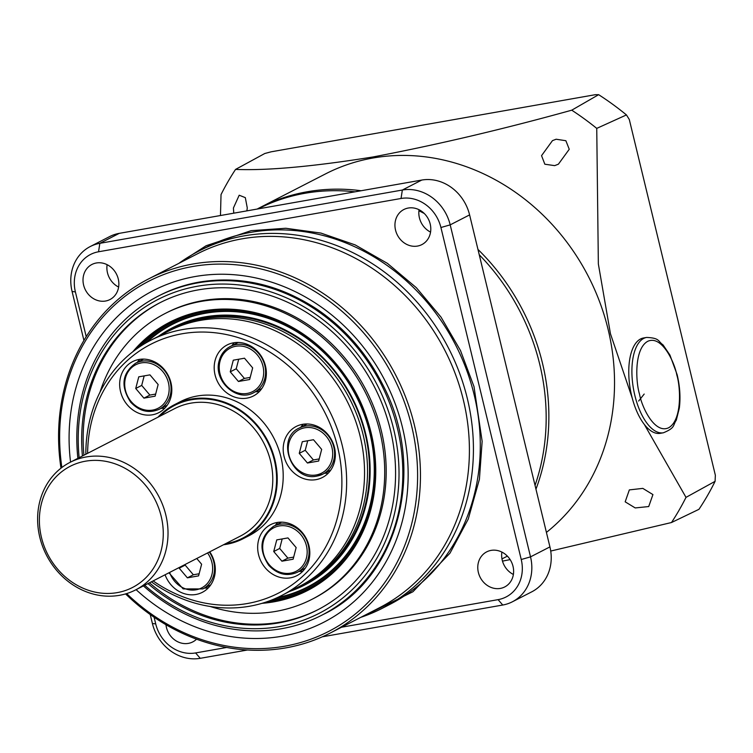 <?xml version="1.0" encoding="UTF-8"?>
<svg xmlns="http://www.w3.org/2000/svg" width="753" height="753" viewBox="0 0 753 753"><rect width="100%" height="100%" fill="white"/><g stroke="black" fill="none" stroke-linecap="round" stroke-linejoin="round"><path stroke-width="1.13" d="M153.141 580.911A139.832 123.586 -117.2 0 0 247.37 603.52A139.832 123.586 -117.2 0 0 337.636 446.99A139.832 123.586 -117.2 0 0 182.113 333.767A139.832 123.586 -117.2 0 0 87.602 453.344M85.833 454.257A143.418 126.749 62.8 0 1 150.694 340.309A143.418 126.749 62.8 0 1 182.772 329.541A143.418 126.749 62.8 0 1 336.704 427.45A143.418 126.749 62.8 0 1 281.773 595.444A143.418 126.749 62.8 0 1 249.704 606.212A143.418 126.749 62.8 0 1 151.372 581.824M117.223 592.62A68.128 60.202 -117.2 0 0 161.198 516.36A68.128 60.202 -117.2 0 0 85.428 461.203A68.128 60.202 -117.2 0 0 41.453 537.463A68.128 60.202 -117.2 0 0 117.223 592.62M86.087 456.977A71.714 63.374 62.8 0 1 163.053 505.931A71.714 63.374 62.8 0 1 135.587 589.928A71.714 63.374 62.8 0 1 119.548 595.312A71.714 63.374 62.8 0 1 42.582 546.358A71.714 63.374 62.8 0 1 70.048 462.361A71.714 63.374 62.8 0 1 86.087 456.977M281.773 595.444L299.685 586.248A143.418 126.749 -117.2 0 0 354.607 418.254A143.418 126.749 -117.2 0 0 200.674 320.345A143.418 126.749 -117.2 0 0 168.606 331.104L150.694 340.309M233.581 342.803A28.68 25.348 -117.2 0 0 227.161 344.949A28.68 25.348 -117.2 0 0 216.177 378.552A28.68 25.348 -117.2 0 0 246.965 398.13A28.68 25.348 -117.2 0 0 253.385 395.984A28.68 25.348 -117.2 0 0 264.369 362.381A28.68 25.348 -117.2 0 0 233.581 342.803M234.296 342.681A28.68 25.348 -117.2 0 0 231.868 345.683M255.521 391.739A28.68 25.348 -117.2 0 0 259.38 391.504M139.051 359.454A28.68 25.348 -117.2 0 0 132.632 361.609A28.68 25.348 -117.2 0 0 121.647 395.203A28.68 25.348 -117.2 0 0 152.435 414.79A28.68 25.348 -117.2 0 0 158.845 412.635A28.68 25.348 -117.2 0 0 169.83 379.032A28.68 25.348 -117.2 0 0 139.051 359.454M139.766 359.341A28.68 25.348 -117.2 0 0 137.328 362.334M160.991 408.39A28.68 25.348 -117.2 0 0 164.851 408.154M165.076 574.784A28.68 25.348 -117.2 0 0 195.912 594.484A28.68 25.348 -117.2 0 0 202.322 592.338A28.68 25.348 -117.2 0 0 209.748 551.836M204.468 588.093A28.68 25.348 -117.2 0 0 208.317 587.858M277.057 522.497A28.68 25.348 -117.2 0 0 270.638 524.653A28.68 25.348 -117.2 0 0 259.653 558.255A28.68 25.348 -117.2 0 0 290.442 577.833A28.68 25.348 -117.2 0 0 296.851 575.678A28.68 25.348 -117.2 0 0 307.836 542.085A28.68 25.348 -117.2 0 0 277.057 522.497M277.772 522.384A28.68 25.348 -117.2 0 0 275.334 525.378M298.997 571.433A28.68 25.348 -117.2 0 0 302.857 571.198M302.584 424.325A28.68 25.348 -117.2 0 0 296.164 426.471A28.68 25.348 -117.2 0 0 285.18 460.074A28.68 25.348 -117.2 0 0 315.968 479.652A28.68 25.348 -117.2 0 0 322.378 477.506A28.68 25.348 -117.2 0 0 333.372 443.903A28.68 25.348 -117.2 0 0 302.584 424.325M303.299 424.203A28.68 25.348 -117.2 0 0 300.871 427.205M324.524 473.261A28.68 25.348 -117.2 0 0 328.383 473.025M170.103 330.351A143.418 126.749 62.8 0 1 171.59 329.569A143.418 126.749 62.8 0 1 203.658 318.811A143.418 126.749 62.8 0 1 357.59 416.72A143.418 126.749 62.8 0 1 302.668 584.714A143.418 126.749 62.8 0 1 301.172 585.467M157.961 417.2A75.3 66.546 62.8 0 1 174.367 404.738A75.3 66.546 62.8 0 1 191.206 399.081A75.3 66.546 62.8 0 1 272.021 450.492A75.3 66.546 62.8 0 1 243.181 538.687A75.3 66.546 62.8 0 1 226.342 544.334A75.3 66.546 62.8 0 1 223.5 544.767M174.367 404.738L180.334 401.669A75.3 66.546 62.8 0 1 197.173 396.022A75.3 66.546 62.8 0 1 277.989 447.423A75.3 66.546 62.8 0 1 249.149 535.618L243.181 538.687M302.292 441.71L299.261 453.353L307.44 463.01L318.651 461.043L321.672 449.4L313.493 439.733L302.292 441.71M307.704 440.759L305.229 450.285L299.261 453.353M305.229 450.285L313.408 459.951L319.197 458.925M313.408 459.951L307.44 463.01M287.966 537.915L276.756 539.892L273.734 551.525L281.914 561.192L293.124 559.215L296.145 547.582L287.966 537.915M179.402 567.423L179.205 568.186L187.384 577.843L198.585 575.876L201.616 564.232L196.768 558.5M143.908 398.149L155.118 396.172L158.139 384.529L149.96 374.872L138.759 376.839L135.728 388.482L143.908 398.149L149.875 395.08L155.664 394.064M230.258 371.831L238.437 381.489L249.648 379.521L252.669 367.878L244.49 358.212L233.289 360.188L230.258 371.831L236.226 368.763L244.405 378.42L238.437 381.489M282.177 538.932L279.702 548.457L287.881 558.124L293.67 557.107M287.881 558.124L281.914 561.192M279.702 548.457L273.734 551.525M185.37 564.355L185.172 565.117L193.352 574.784L199.14 573.758M193.352 574.784L187.384 577.843M185.172 565.117L179.205 568.186M144.171 375.888L141.696 385.414L149.875 395.08M141.696 385.414L135.728 388.482M238.71 359.237L236.226 368.763M244.405 378.42L250.194 377.404M302.668 584.714L304.654 583.688A143.418 126.749 -117.2 0 0 359.586 415.694A143.418 126.749 -117.2 0 0 205.654 317.785A143.418 126.749 -117.2 0 0 173.576 328.553L171.59 329.569M246.899 210.868L247.266 207.894L245.318 197.634L239.19 195.225L233.43 207.979L233.75 213.184M652.936 494.589L642.827 488.386L629.339 489.902L625.178 501.827L635.212 507.936L648.71 506.553L652.936 494.589M556.119 139.23L552.457 140.642L541.548 155.655L544.843 164.22L554.679 165.632L558.397 164.192L569.249 149.273L565.87 140.717L556.119 139.23M546.414 532.418A211.546 186.96 -117.2 0 0 592.724 285.331A211.546 186.96 -117.2 0 0 372.82 158.036A211.546 186.96 -117.2 0 0 325.512 173.905L259.851 207.64A211.546 186.96 62.8 0 1 307.158 191.77A211.546 186.96 62.8 0 1 361.101 190.744M477.957 249.422A211.546 186.96 62.8 0 1 535.957 489.186M502.486 561.126L510.139 559.601M550.735 551.045L671.497 522.526A286.846 253.497 -117.2 0 0 686.002 497.366L644.323 424.438M632.219 398.055L610.448 333.739L598.353 263.964L596.743 128.387A286.846 253.497 -117.2 0 0 571.743 110.183C503.889 129.036 437.634 144.632 372.989 156.963C313.286 166.545 267.475 170.696 235.548 169.416A286.846 253.497 -117.2 0 0 221.034 194.575L220.469 215.527M257.724 208.958L263.352 206.341A211.226 186.678 62.8 0 1 304.824 193.305A211.226 186.678 62.8 0 1 354.945 191.827M418.922 210.755A211.226 186.678 62.8 0 1 424.259 213.476M479.247 254.768A211.226 186.678 62.8 0 1 535.044 485.403M646.611 337.438L643.457 337.993A48.408 21.846 80 0 0 631.711 396.012A48.408 21.846 80 0 0 660.249 433.333L663.402 432.777A48.408 21.846 -100 0 1 634.854 395.457A48.408 21.846 -100 0 1 646.611 337.438C659.948 338.012 657.774 341.213 663.054 344.902L669.916 355.021L677.145 374.683C679.912 386.393 680.646 397.509 679.338 408.032L676.316 420.136C672.617 425.417 675.752 427.685 663.402 432.777M105.533 301.031A19.719 17.432 62.8 0 1 84.374 287.561A19.719 17.432 62.8 0 1 91.922 264.463A19.719 17.432 62.8 0 1 96.337 262.985A19.719 17.432 62.8 0 1 117.496 276.445A19.719 17.432 62.8 0 1 109.947 299.553A19.719 17.432 62.8 0 1 105.533 301.031M107.124 264.689A19.719 17.432 -117.2 0 0 118.626 287.062M196.552 639.175A19.719 17.432 62.8 0 1 192.768 641.904A19.719 17.432 62.8 0 1 188.363 643.382A19.719 17.432 62.8 0 1 165.952 624.708M500.293 588.432A19.719 17.432 62.8 0 1 479.134 574.963A19.719 17.432 62.8 0 1 486.683 551.864A19.719 17.432 62.8 0 1 491.097 550.387A19.719 17.432 62.8 0 1 512.256 563.846A19.719 17.432 62.8 0 1 504.708 586.954A19.719 17.432 62.8 0 1 500.293 588.432M501.884 552.09A19.719 17.432 -117.2 0 0 513.386 574.464M417.473 246.071A19.719 17.432 62.8 0 1 396.304 232.611A19.719 17.432 62.8 0 1 403.862 209.513A19.719 17.432 62.8 0 1 408.267 208.035A19.719 17.432 62.8 0 1 429.436 221.495A19.719 17.432 62.8 0 1 421.887 244.593A19.719 17.432 62.8 0 1 417.473 246.071M419.063 209.729A19.719 17.432 -117.2 0 0 430.556 232.103M361.666 617.046L412.936 591.745L449.983 553.173L468.262 519.062L479.416 479.228L482.146 441.314L474.004 386.609L460.469 350.493L441.032 317.126L416.371 287.721L387.409 263.362L355.19 244.913L320.9 233.072L285.782 228.263L251.126 230.663L206.124 245.723L179.6 262.825M178.875 263.352A200.787 177.454 62.8 0 1 199.103 250.947A200.787 177.454 62.8 0 1 244 235.877A200.787 177.454 62.8 0 1 467.312 398.45A200.787 177.454 62.8 0 1 382.609 608.142A200.787 177.454 62.8 0 1 360.743 617.356M60.984 468.178A198.999 175.863 62.8 0 1 148.586 278.911L197.531 253.761A198.999 175.863 62.8 0 1 242.033 238.833A198.999 175.863 62.8 0 1 463.349 399.956A198.999 175.863 62.8 0 1 379.399 607.775L330.454 632.925A198.999 175.863 62.8 0 1 285.952 647.853A198.999 175.863 62.8 0 1 125.582 593.91M148.586 278.911A198.999 175.863 62.8 0 1 193.079 263.983A198.999 175.863 62.8 0 1 406.658 399.824A198.999 175.863 62.8 0 1 330.454 632.925M61.868 467.491A196.844 173.962 62.8 0 1 192.693 266.515A196.844 173.962 62.8 0 1 411.609 425.897A196.844 173.962 62.8 0 1 284.559 646.234A196.844 173.962 62.8 0 1 126.655 593.59M77.879 458.332A179.28 158.441 62.8 0 1 157.895 296.296A179.28 158.441 62.8 0 1 197.983 282.846A179.28 158.441 62.8 0 1 390.393 405.236A179.28 158.441 62.8 0 1 321.738 615.229A179.28 158.441 62.8 0 1 281.65 628.68A179.28 158.441 62.8 0 1 143.418 585.909M79.15 457.683A176.409 155.899 62.8 0 1 197.455 286.225A176.409 155.899 62.8 0 1 393.65 429.059A176.409 155.899 62.8 0 1 279.787 626.524A176.409 155.899 62.8 0 1 144.689 585.25M82.416 456.007A172.616 152.558 62.8 0 1 159.74 302.838A172.616 152.558 62.8 0 1 198.34 289.877A172.616 152.558 62.8 0 1 383.606 407.721A172.616 152.558 62.8 0 1 317.502 609.921A172.616 152.558 62.8 0 1 278.902 622.872A172.616 152.558 62.8 0 1 147.955 583.575M160.483 302.452A172.616 152.558 -117.2 0 0 83.912 455.236M149.452 582.803A172.616 152.558 -117.2 0 0 280.389 622.11A172.616 152.558 -117.2 0 0 318.246 609.535M312.043 599.284L313.53 598.522A160.671 141.997 -117.2 0 0 375.06 410.329A160.671 141.997 -117.2 0 0 202.623 300.645A160.671 141.997 -117.2 0 0 166.695 312.702L165.199 313.464A160.671 141.997 62.8 0 1 201.126 301.407A160.671 141.997 62.8 0 1 373.573 411.091A160.671 141.997 62.8 0 1 312.043 599.284A160.671 141.997 62.8 0 1 276.116 611.342A160.671 141.997 62.8 0 1 210.087 606.457M158.497 336.299A144.614 127.803 62.8 0 1 204.872 316.891A144.614 127.803 62.8 0 1 363.078 424.391A144.614 127.803 62.8 0 1 289.576 591.444M257.14 209.061A211.546 186.96 62.8 0 1 259.851 207.64M596.743 128.387L626.449 114.927A286.846 253.497 -117.2 0 0 598.644 94.68L595.256 94.709L271.136 151.814L264.792 153.499L235.548 169.416M598.644 94.68L571.743 110.183M671.497 522.526L698.953 509.32A286.846 253.497 -117.2 0 0 715.096 481.327L715.35 475.218L629.292 119.482L626.449 114.927M715.096 481.327L686.002 497.366M644.192 394.054L638.648 401.048M83.922 340.441L72.081 291.486A43.025 38.026 62.8 0 1 90.228 246.551L109.627 236.583A43.025 38.026 62.8 0 1 119.256 233.355L421.755 180.061A43.025 38.026 62.8 0 1 469.599 214.897L549.925 546.904A43.025 38.026 62.8 0 1 531.769 591.83L512.369 601.798A43.025 38.026 62.8 0 1 502.75 605.026L322.275 636.822M421.755 180.061L402.347 190.029L99.848 243.323L119.256 233.355M150.233 614.533L152.398 623.484A43.025 38.026 62.8 0 0 200.251 658.32L247.473 649.999M549.925 546.904L530.526 556.862L450.2 224.865L469.599 214.897M90.228 246.551A43.025 38.026 62.8 0 1 99.848 243.323L98.539 251.775L401.038 198.481A35.852 31.692 62.8 0 1 440.919 227.51L521.236 559.507A35.852 31.692 62.8 0 1 498.091 599.642L341.533 627.23M401.038 198.481L402.347 190.029A43.025 38.026 62.8 0 1 450.2 224.865L440.919 227.51M86.218 336.657L75.394 291.91A35.852 31.692 62.8 0 1 98.539 251.775M226.672 647.467L195.592 652.936A35.852 31.692 62.8 0 1 155.72 623.908L154.101 617.234M521.236 559.507L530.526 556.862A43.025 38.026 62.8 0 1 512.369 601.798M99.998 392.172A160.671 141.997 62.8 0 1 165.199 313.464M219.998 361.336A24.454 21.611 62.8 0 1 247.266 347.538A24.454 21.611 62.8 0 1 262.929 378.364A24.454 21.611 62.8 0 1 235.661 392.172A24.454 21.611 62.8 0 1 219.998 361.336M219.339 360.536A25.884 22.882 62.8 0 1 230.23 346.521A25.884 22.882 62.8 0 1 256.387 351.124A25.884 22.882 62.8 0 1 264.783 378.561A25.884 22.882 62.8 0 1 253.893 392.577L261.809 388.501M131.182 401.575A24.454 21.611 62.8 0 1 131.248 367.972A24.454 21.611 62.8 0 1 162.695 371.436A24.454 21.611 62.8 0 1 162.62 405.039A24.454 21.611 62.8 0 1 131.182 401.575M159.363 409.227C148.934 413.717 139.371 411.373 130.683 402.196C120.329 386.223 122.005 373.215 135.7 363.172A25.884 22.882 62.8 0 1 164.21 370.241A25.884 22.882 62.8 0 1 159.363 409.227L167.279 405.161M207.574 552.947A24.454 21.611 62.8 0 1 211.875 574.718A24.454 21.611 62.8 0 1 191.526 590.06A24.454 21.611 62.8 0 1 169.632 572.44M209.315 552.053A25.884 22.882 62.8 0 1 213.73 574.915A25.884 22.882 62.8 0 1 202.839 588.931L210.755 584.855M300.701 534.479A24.454 21.611 62.8 0 1 300.626 568.082A24.454 21.611 62.8 0 1 269.179 564.628A24.454 21.611 62.8 0 1 269.254 531.016A24.454 21.611 62.8 0 1 300.701 534.479M297.369 572.271C286.931 576.76 277.377 574.417 268.68 565.249C258.335 549.276 260.011 536.268 273.706 526.215A25.884 22.882 62.8 0 1 302.217 533.293A25.884 22.882 62.8 0 1 297.369 572.271L305.285 568.204M304.758 427.789A24.454 21.611 62.8 0 1 331.96 447.593A24.454 21.611 62.8 0 1 316.175 474.964A24.454 21.611 62.8 0 1 288.983 455.16A24.454 21.611 62.8 0 1 304.758 427.789M330.812 470.023L322.896 474.098L317.022 476.065C291.627 482.212 275.41 438.397 299.233 428.043A25.884 22.882 62.8 0 1 305.021 426.104A25.884 22.882 62.8 0 1 332.807 443.771A25.884 22.882 62.8 0 1 322.896 474.098A25.884 22.882 62.8 0 1 317.107 476.037M159.9 416.202A74.575 65.906 62.8 0 1 191.375 399.777A74.575 65.906 62.8 0 1 274.318 460.158A74.575 65.906 62.8 0 1 226.173 543.647A74.575 65.906 62.8 0 1 225.439 543.77M135.587 589.928L240.348 536.108A71.714 63.374 -117.2 0 0 267.814 452.111A71.714 63.374 -117.2 0 0 190.848 403.156A71.714 63.374 -117.2 0 0 174.809 408.54L70.048 462.361M639.504 394.139C635.692 381.875 634.035 349.006 647.693 341.325C661.652 334.821 674.5 361.939 676.806 374.966C680.618 387.23 682.274 420.099 668.617 427.779C654.668 434.283 641.81 407.166 639.504 394.139M382.609 608.142L389.47 604.612A200.787 177.454 -117.2 0 0 466.371 369.422A200.787 177.454 -117.2 0 0 250.862 232.348A200.787 177.454 -117.2 0 0 205.964 247.417L199.103 250.947M70.556 462.097A186.452 164.775 62.8 0 1 195.112 276.539A186.452 164.775 62.8 0 1 402.479 427.506A186.452 164.775 62.8 0 1 282.13 636.21A186.452 164.775 62.8 0 1 136.095 589.665M132.782 351.773A150.816 133.281 62.8 0 1 267.852 316.307A150.816 133.281 62.8 0 1 371.163 433.022A150.816 133.281 62.8 0 1 262.025 603.332M135.954 349.383A150.101 132.65 62.8 0 1 170.329 322.717A150.101 132.65 62.8 0 1 203.894 311.45A150.101 132.65 62.8 0 1 370.824 432.984A150.101 132.65 62.8 0 1 307.506 589.731A150.101 132.65 62.8 0 1 273.941 600.998A150.101 132.65 62.8 0 1 265.818 602.146M267.39 601.609A150.101 132.65 -117.2 0 0 274.836 600.536A150.101 132.65 -117.2 0 0 307.958 589.505M170.78 322.482A150.101 132.65 -117.2 0 0 137.31 348.413M232.639 309.831A149.376 132.02 -117.2 0 0 140.35 346.342M144.736 343.603A148.19 130.966 62.8 0 1 205.531 312.674A148.19 130.966 62.8 0 1 370.222 432.156A148.19 130.966 62.8 0 1 275.626 598.371M277.593 597.487A147.663 130.495 -117.2 0 0 369.356 431.083A147.663 130.495 -117.2 0 0 205.56 313.239A147.663 130.495 -117.2 0 0 146.609 342.511M72.081 291.486L75.394 291.91M155.72 623.908L152.398 623.484M200.251 658.32L195.592 652.936M498.091 599.642L502.75 605.026M270.845 600.348A149.376 132.02 -117.2 0 0 354.268 546.574M238.155 342.446L230.23 346.521C224.667 349.496 220.996 354.211 219.208 360.668C212.873 380.594 236.903 402.676 253.893 392.577M135.7 363.172L143.625 359.106M168.945 572.798L183.158 588.893L202.839 588.931M299.233 428.043L307.158 423.977M273.706 526.215L281.631 522.149M507.381 556.128L501.969 558.914M321.738 615.229L323.526 614.307C398.666 578.52 427.375 468.837 382.618 384.444C366.88 353.524 345.175 328.562 317.493 309.558C279.683 284.587 240.301 275.429 199.347 282.074C185.379 284.54 172.164 288.973 159.683 295.383L157.895 296.296M170.329 322.717C243.577 281.161 351.538 340.488 370.758 433.041C387.08 496.462 359.727 564.119 307.506 589.731"/></g></svg>
